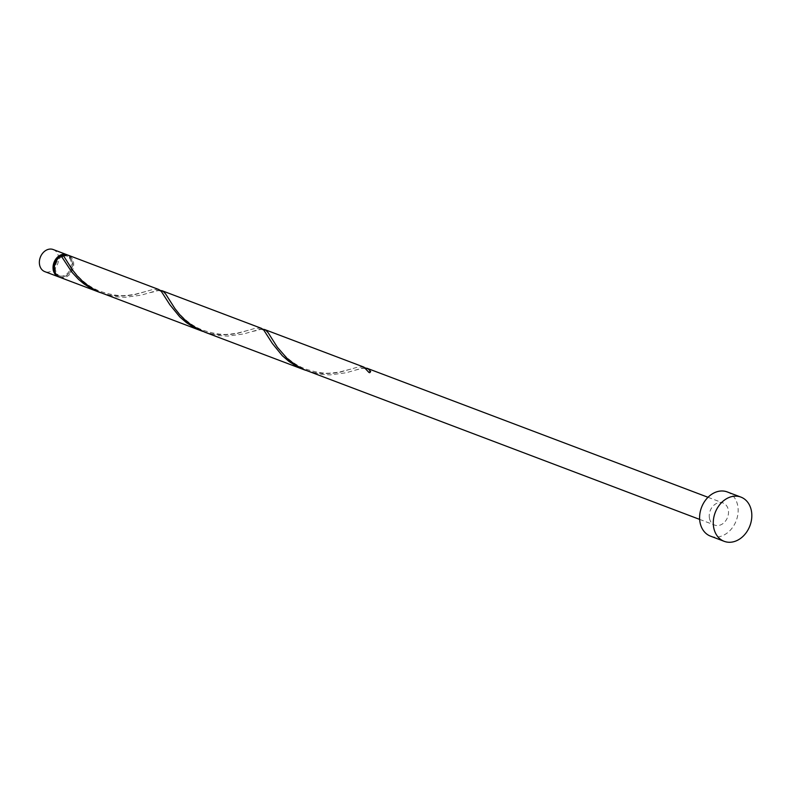 <?xml version="1.0" encoding="UTF-8"?>
<svg xmlns="http://www.w3.org/2000/svg" width="791" height="791" viewBox="0 0 791 791"><rect width="100%" height="100%" fill="white"/><g stroke="black" fill="none" stroke-linecap="round" stroke-linejoin="round"><path stroke-width="0.59" stroke-dasharray="3.96 2.97" d="M53.185 249.531A11.816 9.284 -69.3 0 1 58.455 256.541A11.816 9.284 -69.3 0 1 54.915 268.456A11.816 9.284 -69.3 0 1 44.82 271.639M59.187 277.038A11.816 9.284 110.7 0 0 68.876 273.291A11.816 9.284 110.7 0 0 72.119 261.712A11.816 9.284 110.7 0 0 67.522 254.999M55.054 272.114A10.639 8.355 110.7 0 0 58.91 275.703A10.639 8.355 110.7 0 0 67.996 272.836A10.639 8.355 110.7 0 0 71.18 262.118A10.639 8.355 110.7 0 0 66.434 255.809A10.639 8.355 110.7 0 0 63.092 255.444M61.54 256.482A1.186 0.929 -69.3 0 1 61.204 255.938A10.639 8.355 110.7 0 0 61.174 255.948M62.321 256.561A10.639 8.355 110.7 0 0 55.528 269.919A10.639 8.355 110.7 0 0 60.274 276.227A10.639 8.355 110.7 0 0 69.361 273.35A10.639 8.355 110.7 0 0 72.545 262.632A10.639 8.355 110.7 0 0 67.799 256.324A10.639 8.355 110.7 0 0 62.321 256.561M727.245 491.933A23.641 18.579 -69.3 0 1 737.776 505.943A23.641 18.579 -69.3 0 1 730.706 529.772A23.641 18.579 -69.3 0 1 710.516 536.15M262.632 329.066L259.844 329.274L243.707 333.95L227.709 336.086L218.791 335.611L204.721 332.141M709.428 518.085A11.816 9.284 -69.3 0 1 712.968 506.171A11.816 9.284 -69.3 0 1 723.063 502.987A11.816 9.284 -69.3 0 1 728.333 509.997A11.816 9.284 -69.3 0 1 724.793 521.902A11.816 9.284 -69.3 0 1 714.698 525.095A11.816 9.284 -69.3 0 1 709.428 518.085M365.155 367.855L362.377 368.062L346.24 372.749L330.243 374.885L321.324 374.41L307.254 370.93M305.623 370.287L314.185 372.571L323.212 373.599L331.884 373.392L339.863 372.215L357.433 367.212L363.623 366.994M100.566 292.7L109.128 294.984L118.146 296.012L126.817 295.794L134.796 294.628L152.366 289.625L158.556 289.407M59.859 277.325A11.816 9.284 110.7 0 0 69.954 274.141A11.816 9.284 110.7 0 0 73.494 262.226A11.816 9.284 110.7 0 0 68.224 255.226M160.098 290.267L157.32 290.475L141.174 295.162L125.176 297.297L116.257 296.823L102.187 293.342M203.089 331.498L211.662 333.772L220.679 334.811L229.35 334.593L237.33 333.416L254.9 328.423L261.089 328.196M368.794 372.314A1.186 0.929 110.7 0 0 370.682 371.513M66.434 255.809L67.799 256.324M708.014 497.292L723.063 502.987M699.649 519.4L714.698 525.095M58.91 275.703L60.274 276.227M354.971 370.208C363.83 368.102 364.354 366.431 368.942 372.66M271.105 337.371C275.466 345.113 286.085 361.566 305.306 368.932C325.111 375.399 331.281 372.838 339.151 372.126L353.31 368.458M252.448 331.419C262.721 329.738 261.257 325.872 268.653 337.49M168.572 298.573C172.932 306.315 183.552 322.768 202.773 330.134C222.578 336.61 228.747 334.039 236.618 333.337L250.777 329.659M149.914 292.621C160.187 290.94 158.724 287.084 166.12 298.701M66.049 259.784C70.399 267.526 81.018 283.979 100.239 291.345C120.044 297.811 126.224 295.251 134.094 294.539L148.253 290.87M61.342 256.274L63.587 259.903"/><path stroke-width="1.19" d="M58.494 276.81L44.82 271.639A11.816 9.284 -69.3 0 1 39.55 264.629A11.816 9.284 -69.3 0 1 43.09 252.725A11.816 9.284 -69.3 0 1 53.185 249.531L66.849 254.702A11.816 9.284 110.7 0 0 56.754 257.896A11.816 9.284 110.7 0 0 53.224 269.8A11.816 9.284 110.7 0 0 58.494 276.81A11.816 9.284 110.7 0 0 59.187 277.038M67.522 254.999A11.816 9.284 110.7 0 0 66.849 254.702M63.092 255.444A10.639 8.355 110.7 0 0 61.204 255.938A11.816 9.284 110.7 0 0 54.589 270.324A11.816 9.284 110.7 0 0 59.859 277.325L100.566 292.7M61.174 255.948A10.639 8.355 110.7 0 0 54.164 269.395A10.639 8.355 110.7 0 0 55.054 272.114M724.18 541.321L710.516 536.15A23.641 18.579 -69.3 0 1 699.976 522.129A23.641 18.579 -69.3 0 1 707.045 498.31A23.641 18.579 -69.3 0 1 727.245 491.933L740.91 497.104A23.641 18.579 -69.3 0 1 751.45 511.124A23.641 18.579 -69.3 0 1 744.38 534.943A23.641 18.579 -69.3 0 1 724.18 541.321A23.641 18.579 -69.3 0 1 713.65 527.31A23.641 18.579 -69.3 0 1 720.72 503.481A23.641 18.579 -69.3 0 1 740.91 497.104M699.649 519.4L303.536 369.387L295.448 364.918L286.925 358.224L277.404 347.308L268.149 332.714L265.796 330.223L262.632 329.066M264.352 329.432L363.989 367.143L368.794 372.314A11.816 9.284 110.7 0 1 370.682 371.513L368.329 369.021L365.155 367.855M61.204 255.938L71.734 271.995L78.586 279.401L83.935 283.87L91.657 288.794L98.924 292.116M63.092 255.127A11.816 9.284 110.7 0 1 68.224 255.226L158.922 289.555L161.354 291.454L169.867 304.743L179.794 316.924L186.468 322.669L194.191 327.593L201.458 330.905L98.47 291.8L90.382 287.331L83.233 281.893L77.211 275.861L72.347 269.721L63.092 255.127A1.186 0.929 -69.3 0 1 61.54 256.482M161.819 290.633L261.455 328.354L263.887 330.243L272.401 343.531L282.318 355.713L289.002 361.457L296.724 366.381L303.991 369.704L204.721 332.141L192.915 326.129L185.766 320.681L179.745 314.66L174.88 308.51L165.616 293.926L163.262 291.434L160.098 290.267M201.458 330.905L203.089 331.498M303.991 369.704L305.623 370.287M366.886 368.22L708.014 497.292"/></g></svg>
